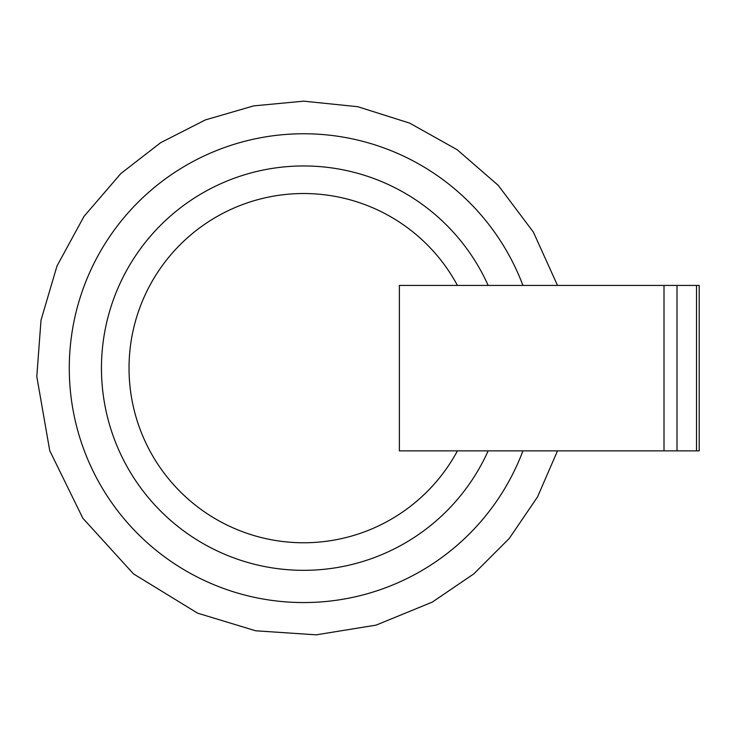 <?xml version="1.0" encoding="UTF-8"?>
<svg xmlns="http://www.w3.org/2000/svg" width="736" height="736" viewBox="0 0 736 736"><rect width="100%" height="100%" fill="white"/><g stroke="black" fill="none" stroke-linecap="round" stroke-linejoin="round"><path stroke-width="1.1" d="M399.372 285.43L399.372 450.864L664.01 450.864L664.01 285.43L399.372 285.43M457.442 450.864A174.625 174.625 0 0 1 131.385 339.554A174.625 174.625 0 0 1 457.442 285.43M488.152 450.864A202.198 202.198 0 0 1 103.445 339.839A202.198 202.198 0 0 1 488.152 285.43M522.937 450.864A234.361 234.361 0 0 1 70.978 340.032A234.361 234.361 0 0 1 522.937 285.43M696.504 450.864L696.504 285.43L699.2 285.43L699.2 450.864L664.01 450.864M696.504 285.43L664.01 285.43M677.01 450.864L677.01 285.43M557.502 450.864L537.528 496.92L509.294 538.412L473.791 573.896L432.271 602.112L376.124 625.112L316.232 634.837L255.686 630.789L197.616 613.171L133.464 573.859L82.837 518.218L49.735 450.653L36.8 376.538L41.014 320.178L56.994 265.981L84.024 216.356L120.888 173.521L160.595 142.729L205.372 119.913L253.626 105.892L303.655 101.163L357.797 106.711L409.685 123.124L457.166 149.712L498.272 185.389L533.398 232.144L557.502 285.43"/></g></svg>
